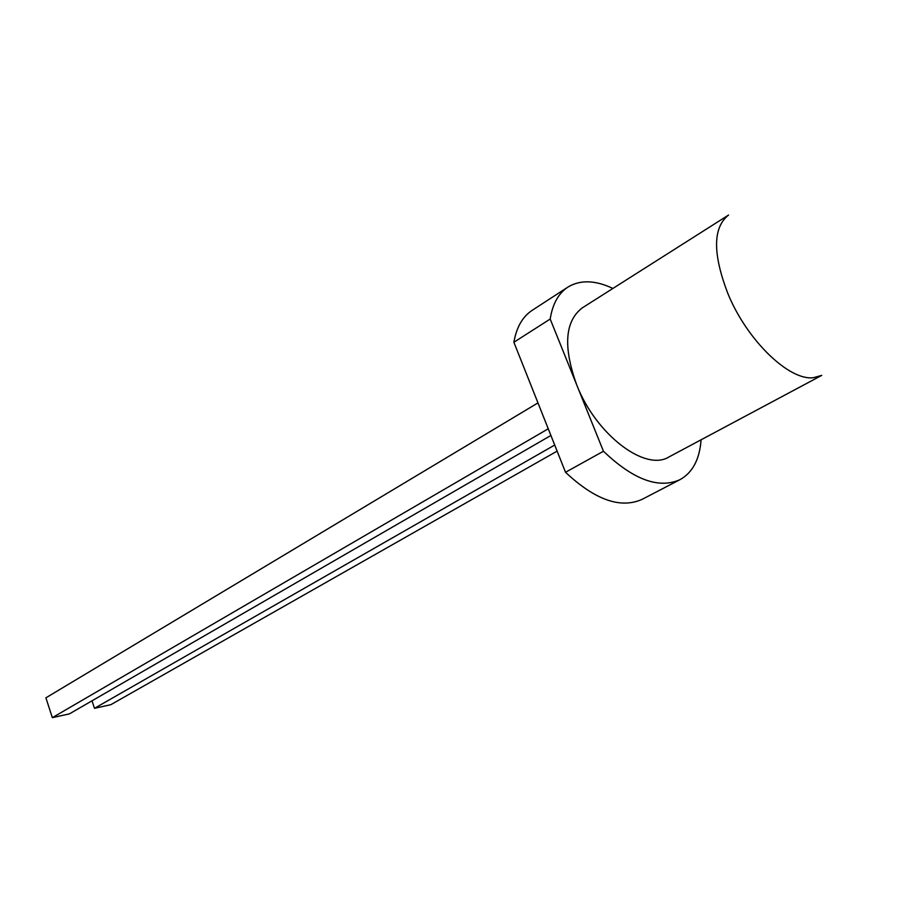<?xml version="1.0" encoding="UTF-8"?>
<svg xmlns="http://www.w3.org/2000/svg" width="918" height="918" viewBox="0 0 918 918"><rect width="100%" height="100%" fill="white"/><g stroke="black" fill="none" stroke-linecap="round" stroke-linejoin="round"><path stroke-width="1.38" d="M612.88 288.447C595.277 280.116 580.314 279.646 568.012 287.036C558.534 293.221 552.59 303.881 550.192 319.039L576.607 384.608C595.713 434.409 645.113 471.898 668.855 457.003L821.759 375.37L813.417 377.7C789.262 380.89 747.286 340.635 728.123 294.173C712.586 253.953 712.724 227.584 728.548 215.042L582.196 307.932C564.914 321.243 563.055 346.797 576.607 384.608L603.447 451.243C633.236 479.689 658.745 489.156 679.997 479.655C692.62 472.632 699.642 459.344 701.088 439.802M568.012 287.036L532.268 310.273C522.64 316.549 516.513 327.221 513.885 342.253L565.522 472.277C595.071 499.989 620.625 508.997 642.164 499.323L679.997 479.655M565.522 472.277L603.447 451.243M513.885 342.253L550.192 319.039M554.702 445.035L94.485 708.317L110.826 704.691L557.123 451.128M94.485 708.317L92.007 700.824M548.253 428.775L52.349 717.658L69.424 713.871L550.903 435.465M537.971 402.899L45.9 697.829L52.349 717.658"/></g></svg>
